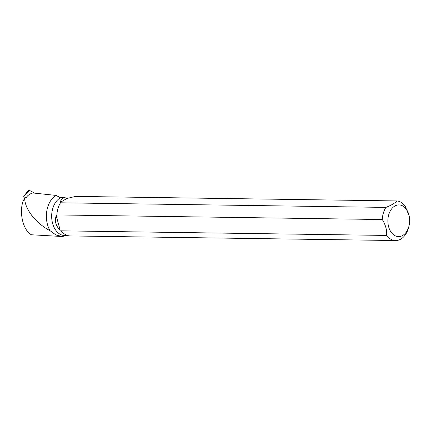 <?xml version="1.0" encoding="UTF-8"?>
<svg xmlns="http://www.w3.org/2000/svg" width="431" height="431" viewBox="0 0 431 431"><rect width="100%" height="100%" fill="white"/><g stroke="black" fill="none" stroke-linecap="round" stroke-linejoin="round"><path stroke-width="0.65" d="M23.683 196.267L28.424 190.524A1.573 0.975 48.4 0 1 29.61 190.464L23.683 196.267L24.599 198.718M29.61 190.464L34.782 193.163L29.61 190.464L28.419 191.687M26.366 197.484C27.536 195.475 29.669 193.966 32.761 192.953L56.03 195.41L60.518 197.759L64.596 197.452C62.215 198.449 60.696 200.135 60.038 202.522L66.827 198.497L64.596 197.452M61.234 230.833L386.634 235.434A19.815 13.614 90.8 0 0 395.588 240.536L70.188 235.935A19.815 13.614 -89.2 0 1 61.234 230.833L60.841 230.17L60.173 230.165C55.836 226.108 54.505 221.248 56.181 215.575L56.849 215.581A19.519 13.409 -89.2 0 1 57.657 209.59A19.519 13.409 -89.2 0 1 57.673 209.541M60.485 202.802L385.885 207.403A19.815 13.614 90.8 0 0 382.286 219.53L56.881 214.929A19.815 13.614 -89.2 0 1 57.684 209.493A19.815 13.614 -89.2 0 1 60.485 202.802L60.723 202.527L60.038 202.522M67.839 235.606L64.801 235.563A19.519 13.409 -89.2 0 1 51.839 219.422A19.519 13.409 -89.2 0 1 60.518 197.759M56.03 195.41A22.24 15.279 -89.2 0 0 50.093 230.725L55.965 234.997L62.414 236.527L66.148 235.579M409.121 215.753A15.85 10.888 90.8 0 0 399.494 204.94A15.85 10.888 90.8 0 0 387.992 223.371A15.85 10.888 90.8 0 0 402.764 235.428A15.85 10.888 90.8 0 0 408.976 226.059A15.85 10.888 90.8 0 0 409.121 215.753L405.097 206.013A19.815 13.614 90.8 0 0 396.795 200.938L75.522 196.396L66.827 198.497M62.393 236.527L31.458 234.771C22.724 230.278 18.802 211.432 23.457 200.248L24.707 198.583C24.966 209.482 36.08 223.452 50.093 230.725M25.655 197.409L24.707 198.583M395.588 240.536A19.815 13.614 90.8 0 0 408.653 227.347L408.976 226.059M56.849 215.581L56.881 214.929M386.634 235.434C387.049 230.165 385.6 224.863 382.286 219.53M385.885 207.403C391.359 205.275 394.995 203.12 396.795 200.938M60.173 230.165L56.181 215.575"/></g></svg>
